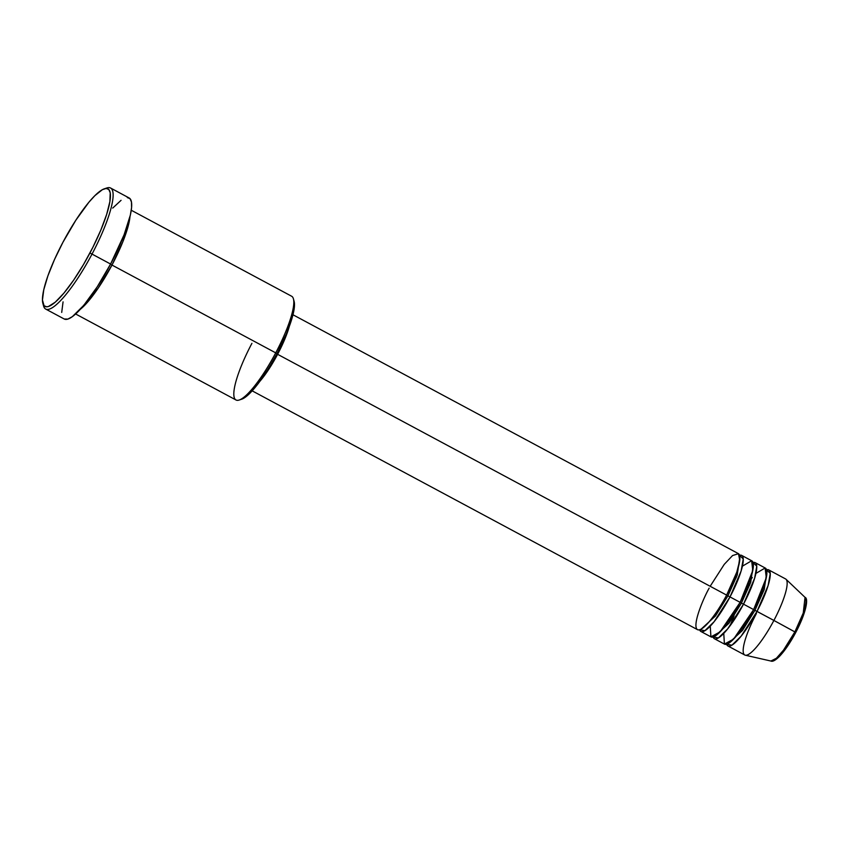 <?xml version="1.0" encoding="UTF-8"?>
<svg xmlns="http://www.w3.org/2000/svg" width="849" height="849" viewBox="0 0 849 849"><rect width="100%" height="100%" fill="white"/><g stroke="black" fill="none" stroke-linecap="round" stroke-linejoin="round"><path stroke-width="1.27" d="M727.89 645.951A43.161 9.339 118.2 0 1 726.627 644.242L731.912 645.187L741.145 636.166L757.011 611.397L754.931 610.335L764.206 589.63L766.87 571.462L764.206 589.63L754.931 610.335L773.895 620.449L757.011 611.397A43.161 9.339 118.2 0 0 768.685 569.881A43.161 9.339 118.2 0 0 766.562 569.785L770.255 573.436L768.143 585.46L757.011 611.397A43.161 9.339 118.2 0 1 727.89 645.951L744.764 655.004A43.161 9.339 -61.8 0 0 773.895 620.449L795.778 632.42L794.866 631.889L783.5 650.164L776.411 658.24L770.881 661.031A36.189 7.832 -61.8 0 0 794.866 631.889L773.895 620.449A43.161 9.339 118.2 0 1 745.295 655.205A43.161 9.339 118.2 0 1 756.438 613.487M727.922 595.849L726.617 595.128L727.922 595.849L737.197 575.155L739.861 556.986L737.197 575.155L727.922 595.849L730.002 596.921L727.922 595.849L715.463 615.981L701.2 629.077L715.463 615.981L727.922 595.849M252.174 390.848L697.507 629.661A43.161 9.339 -61.8 0 0 726.627 595.107L736.783 572.152L739.755 560.34L738.481 553.697L732.56 555.554L724.261 564.352L710.167 586.277M700.881 631.476L711.006 636.899A43.161 9.339 -61.8 0 0 740.137 602.344L730.002 596.921A43.161 9.339 118.2 0 0 741.676 555.395A43.161 9.339 118.2 0 0 739.553 555.299L743.246 558.96L741.135 570.974L730.002 596.921A43.161 9.339 118.2 0 1 700.881 631.476A43.161 9.339 118.2 0 1 699.618 629.756L704.903 630.701L714.136 621.68L730.002 596.921L740.137 602.344L752.787 570.517L751.641 560.743L742.429 566.156M741.421 603.098L740.084 602.334L741.421 603.098L750.696 582.393L753.36 564.224L750.696 582.393L741.421 603.098L743.512 604.159L741.421 603.098L728.973 623.23L714.699 636.326L728.973 623.23L741.421 603.098M732.263 583.55L736.306 577.575M714.38 638.713L724.515 644.147A43.161 9.339 -61.8 0 0 753.636 609.593L743.512 604.159A43.161 9.339 118.2 0 0 755.186 562.632A43.161 9.339 118.2 0 0 753.063 562.537L756.756 566.198L754.634 578.211L743.512 604.159A43.161 9.339 118.2 0 1 714.38 638.713A43.161 9.339 118.2 0 1 713.128 637.005L718.403 637.939L727.646 628.918L743.512 604.159L753.636 609.593L766.286 577.755L765.14 567.992L755.928 573.404M754.931 610.335L753.594 609.582L754.931 610.335L742.472 630.467L728.209 643.563L742.472 630.467L754.931 610.335M752.278 577.575L749.826 580.716M749.805 584.812L745.772 590.798M239.185 400.028L241.689 399.2A56.894 12.31 -61.8 0 0 277.007 353.608L275.723 352.866A58.857 12.735 118.2 0 1 239.185 400.028A58.857 12.735 118.2 0 1 251.909 343.357M42.885 303.443L43.586 305.99A68.673 14.857 -61.8 0 0 92.021 254.084L89.93 253.013A66.71 14.433 118.2 0 1 42.885 303.443A66.71 14.433 118.2 0 1 62.953 242.241L54.474 259.582L47.884 275.893L43.766 289.774L42.45 300.015L44.063 305.757L46.706 306.807L48.467 306.489L55.281 302.148L63.919 293.117L73.63 280.159L83.584 264.41L92.923 247.218L100.851 230.047L106.666 214.404L109.882 201.616L110.221 192.797L108.821 189.507L106.178 188.446L102.389 189.667L94.897 195.631L88.965 202.147L75.922 220.103L62.953 242.241A66.71 14.433 118.2 0 1 104.363 188.796A66.71 14.433 118.2 0 1 89.93 253.013L92.021 254.084A68.673 14.857 118.2 0 1 45.676 309.057A68.673 14.857 118.2 0 1 43.299 304.589M129.971 216.697L122.829 241.816L111.983 265.058L110.455 264.294L111.983 265.058A58.857 12.735 118.2 0 1 80.284 309.333L98.166 288.172L111.983 265.058L275.723 352.866L111.983 265.058A58.857 12.735 118.2 0 0 129.971 216.697M289.276 326.515A43.161 9.339 118.2 0 1 277.612 354.309L726.627 595.107L277.612 354.309A43.161 9.339 118.2 0 1 259.921 381.265L269.218 368.646L277.612 354.309L284.67 339.451L289.329 326.324M277.209 354.15L277.209 354.15A41.198 8.915 -61.8 0 0 286.028 334.718L277.209 354.15L264.952 374.027A41.198 8.915 -61.8 0 0 277.209 354.15M75.625 313.981L236.001 399.985A58.857 12.735 -61.8 0 0 275.723 352.866A58.857 12.735 -61.8 0 0 291.632 296.237L131.266 210.244M127.308 197.573L130.024 198.655L131.468 202.041L131.574 207.602L130.343 215.115L124.092 234.78L110.582 264.039L97.232 286.835L83.807 305.311L72.335 316.666L67.899 319.075L64.237 319.001A68.673 14.857 -61.8 0 0 110.582 264.039L92.021 254.084L110.582 264.039A68.673 14.857 -61.8 0 0 129.154 197.976L110.582 188.022A68.673 14.857 118.2 0 1 92.021 254.084A68.673 14.857 -61.8 0 0 106.868 187.969L104.363 188.796M723.762 633.386L724.409 644.094L733.578 639.138L753.636 609.593A43.161 9.339 -61.8 0 0 765.31 568.066L755.186 562.632M745.295 655.205L770.881 661.031C772.548 661.902 775.37 660.395 779.361 656.51C784.709 650.907 790.175 642.884 795.778 632.42C805.871 613.434 808.821 598.418 805.032 597.356L803.25 613.042L794.866 631.889A36.189 7.832 -61.8 0 0 805.032 597.356L786.015 579.262A43.161 9.339 118.2 0 1 773.895 620.449A43.161 9.339 -61.8 0 0 785.569 578.933L768.685 569.881M774.415 659.906L776.633 658.697L782.354 653.03L792.467 638.268M798.729 626.445L805.054 610.176L806.274 602.705M105.552 188.51A68.673 14.857 118.2 0 1 110.582 188.022M61.712 312.421L63.059 301.873M112.715 208.079L121.067 200.322M293.85 300.61L294.497 304.335L294.03 309.768L291.281 320.678L286.325 334.028L277.007 353.608L268.793 368.01L257.512 384.459L247.452 395.517L241.647 399.221M709.17 588.134C702.919 599.15 691.521 626.658 697.708 629.756C704.447 631.815 721.077 606.398 726.627 595.107A43.161 9.339 -61.8 0 0 738.301 553.58L292.969 314.767M710.263 626.138L710.91 636.846L720.069 631.9L740.137 602.344A43.161 9.339 -61.8 0 0 751.8 560.828L741.676 555.395M293.425 298.869A58.857 12.735 118.2 0 1 275.723 352.866L277.007 353.608A56.894 12.31 -61.8 0 0 294.125 301.416L293.425 298.869M45.676 309.057L64.248 319.012M734.109 615.695L730.002 625.872"/></g></svg>
